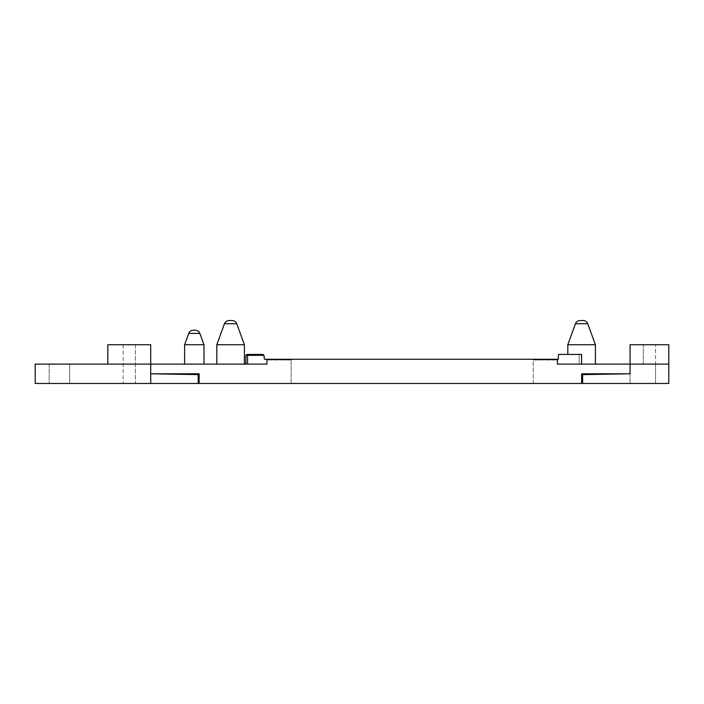 <?xml version="1.0" encoding="UTF-8"?>
<svg xmlns="http://www.w3.org/2000/svg" width="704" height="704" viewBox="0 0 704 704"><rect width="100%" height="100%" fill="white"/><g stroke="black" fill="none" stroke-linecap="round" stroke-linejoin="round"><path stroke-width="0.53" stroke-dasharray="3.52 2.64" d="M655.556 364.109L655.556 383.469L643.306 383.469L655.556 383.469L643.306 383.469L655.556 383.469L655.556 364.109L643.306 364.109L655.556 364.109L643.306 364.109L655.556 364.109L643.306 364.109L655.556 364.109L643.306 364.109L655.556 364.109L655.556 344.74L643.306 344.74L655.556 344.74L655.556 364.109M582.613 383.469L630.062 383.469L630.062 373.789L582.613 374.616L582.613 383.469M630.062 383.469L630.062 344.74L668.8 344.74L668.8 364.109L630.062 364.109L668.8 364.109L668.8 383.469L630.062 383.469M135.397 344.74L135.397 364.109L123.156 364.109L135.397 364.109L123.156 364.109L135.397 364.109L135.397 383.469L123.156 383.469L135.397 383.469L123.156 383.469L135.397 383.469L135.397 364.109L123.156 364.109L135.397 364.109L123.156 364.109L135.397 364.109L135.397 344.74L123.156 344.74L135.397 344.74M107.826 364.109L107.826 344.74L150.718 344.74L150.718 364.109L107.826 364.109M655.556 344.74L643.306 344.74L655.556 344.74M198.176 383.469L198.176 374.616L150.718 373.789L150.718 364.109L35.2 364.109L35.2 383.469L198.176 383.469M69.661 364.109L69.661 383.469L49.157 383.469L69.661 383.469L49.157 383.469L69.661 383.469L49.157 383.469L69.661 383.469L49.157 383.469L69.661 383.469L49.157 383.469L69.661 383.469L49.157 383.469L69.661 383.469L49.157 383.469L69.661 383.469L49.157 383.469L69.661 383.469L69.661 364.109L49.157 364.109L69.661 364.109L49.157 364.109L69.661 364.109L69.661 383.469L69.661 364.109L49.157 364.109L69.661 364.109L49.157 364.109L69.661 364.109L69.661 383.469L69.661 364.109L49.157 364.109L69.661 364.109L49.157 364.109L69.661 364.109L69.661 383.469L69.661 364.109L49.157 364.109L69.661 364.109M581.61 364.109L581.61 354.42L581.61 364.109L581.61 354.42L581.61 364.109L581.61 354.42L581.61 364.109L581.61 354.42L581.61 364.109L581.61 354.42L581.61 364.109L581.61 354.42L581.61 364.109L581.61 354.42L567.811 354.42L581.61 354.42L579.146 354.42L581.61 354.42L579.146 354.42L579.146 364.109L579.146 354.42L579.146 364.109L579.146 354.42L579.146 364.109L579.146 354.42L579.146 364.109L579.146 354.42L558.448 354.42L558.281 359.26L557.436 359.26L558.281 359.26L558.448 354.42L581.61 354.42L558.448 354.42L581.61 354.42L558.448 354.42L558.281 359.348L558.448 354.42L581.61 354.42L558.448 354.42L558.281 359.26L533.227 359.26L533.227 359.99L533.227 359.26L557.436 359.26L533.227 359.26L533.227 359.99L533.227 359.26L533.227 359.99L533.227 359.26L557.436 359.26L533.227 359.26L533.227 359.99L533.227 359.26L557.436 359.26L533.227 359.26L533.227 359.99L533.227 359.26L533.227 359.99L533.227 359.26L533.227 359.99L533.227 359.26L557.436 359.26L533.227 359.26L533.227 359.99L533.227 359.26L557.436 359.26L533.227 359.26L533.227 359.99L533.227 359.26L557.436 359.26L533.227 359.26L533.227 359.99L533.227 359.26L557.436 359.26L533.227 359.26L557.436 359.26L557.436 359.99L557.436 359.26L557.436 359.99L557.436 359.26L557.436 359.99L557.436 359.26L557.436 359.99L557.436 359.26L557.436 359.99L557.436 359.26L558.281 359.348L557.436 359.322L558.281 359.348L558.448 354.42L581.61 354.42L558.448 354.42L558.281 359.348L558.448 354.42L581.61 354.42L558.448 354.42L558.281 359.348L557.436 359.322L557.436 359.99L557.436 359.26L557.436 359.99L557.436 359.26L558.281 359.348L557.436 359.322L557.436 359.99L557.436 359.26L557.436 359.99L557.436 359.26L558.281 359.26L558.448 354.42L558.281 359.26L558.448 354.42L581.363 354.42L581.363 364.109L581.363 354.42L581.363 364.109L595.408 364.109L557.436 364.109L557.436 359.322L557.436 364.109L581.363 364.109L557.436 364.109L557.436 359.26L557.436 364.109L557.436 359.26L557.436 364.109L557.436 359.26L558.281 359.26L558.448 354.42L558.281 359.26L533.227 359.26L557.436 359.26L557.436 364.109L579.146 364.109L557.436 364.109L557.436 359.26L558.281 359.26L558.448 354.42L558.281 359.26L533.227 359.26L557.436 359.26L557.436 364.109L581.61 364.109L557.436 364.109L557.436 359.26L557.436 364.109L595.408 364.109L579.146 364.109L595.408 364.109L581.363 364.109L581.363 354.42L558.448 354.42L558.281 359.26L533.227 359.26L557.436 359.26L557.436 364.109L557.436 359.26L558.281 359.26L557.436 359.26L557.436 364.109L557.436 359.26L557.436 364.109L595.408 364.109L557.436 364.109L595.408 364.109L557.436 364.109L557.436 359.26L557.436 364.109L630.062 364.109L630.062 373.789L581.645 373.789L581.645 383.469L199.144 383.469L199.144 373.789L150.718 373.789L150.718 364.109L266.93 364.109L266.93 359.26L266.93 359.99L266.93 359.26L557.436 359.26L264.378 359.26L263.974 355.388L264.378 359.26L263.974 355.388L264.378 359.26L263.974 355.388L264.378 359.26L263.974 355.388L264.378 359.26L263.974 355.388L264.378 359.26L263.974 355.388L264.378 359.26L263.974 355.388L264.378 359.26L263.974 355.388L247.562 355.388L247.562 354.42L262.997 354.42L263.974 355.388L245.863 355.388L247.562 355.388L247.562 354.42L262.997 354.42L263.974 355.388L245.863 355.388L247.562 355.388L247.562 354.42L262.997 354.42L246.831 354.42L262.997 354.42L263.974 355.388L247.562 355.388L263.974 355.388L247.562 355.388L247.562 354.42L262.997 354.42L263.974 355.388L245.863 355.388L247.562 355.388L247.562 354.42L262.997 354.42L263.974 355.388L247.562 355.388L263.974 355.388L247.562 355.388L247.562 354.42L262.997 354.42L263.974 355.388L245.863 355.388L247.562 355.388L247.562 354.42L262.997 354.42L263.965 355.291L262.997 354.42L263.965 355.291L262.997 354.42L247.562 354.42L262.997 354.42L263.965 355.291L262.997 354.42L263.965 355.291L262.997 354.42L247.562 354.42L247.562 355.388L245.863 355.388L247.562 355.388L247.562 354.42L247.562 355.388L263.974 355.388L245.863 355.388L247.562 355.388L247.562 354.42L247.562 355.388L245.863 355.388L247.562 355.388L247.562 354.42L247.562 355.388L263.974 355.388L245.863 355.388L246.831 354.42M203.984 364.109L203.984 344.74L199.857 333.397L203.984 344.74L199.857 333.397L203.984 344.74L199.857 333.397L203.984 344.74L203.984 364.109L203.984 344.74L203.984 364.109L203.984 344.74L203.984 364.109L203.984 344.74L199.857 333.397L188.742 333.397L199.857 333.397L188.742 333.397L199.857 333.397L188.742 333.397L199.857 333.397L188.742 333.397L199.857 333.397L188.742 333.397L199.857 333.397L188.742 333.397L199.857 333.397L188.742 333.397L199.857 333.397L188.742 333.397L184.615 344.74L203.984 344.74L184.615 344.74L184.615 364.109L203.984 364.109L184.615 364.109L203.984 364.109L184.615 364.109L203.984 364.109L184.615 364.109L203.984 364.109L184.615 364.109L203.984 364.109L184.615 364.109L203.984 364.109L184.615 364.109L203.984 364.109L184.615 364.109L203.984 364.109L184.615 364.109L184.615 344.74L203.984 344.74L184.615 344.74L203.984 344.74L184.615 344.74L184.615 364.109L184.615 344.74L203.984 344.74L184.615 344.74L203.984 344.74L184.615 344.74L184.615 364.109L184.615 344.74L203.984 344.74L184.615 344.74L203.984 344.74L184.615 344.74L184.615 364.109M266.93 364.109L266.93 359.26L264.378 359.26L266.93 359.26L266.93 364.109L266.93 359.26L264.378 359.26L266.93 359.26L266.93 364.109L266.93 359.26L264.378 359.26L266.93 359.26L266.93 364.109L247.562 364.109L266.93 364.109L266.93 359.26L264.378 359.26L266.93 359.26L266.93 364.109L247.562 364.109L266.93 364.109L266.93 359.26L264.378 359.26L266.93 359.26L266.93 364.109L245.863 364.109L266.93 364.109L266.93 359.26L264.378 359.26L266.93 359.26L266.93 364.109L245.863 364.109L266.93 364.109L266.93 359.26L264.378 359.26L266.93 359.26L266.93 364.109L245.863 364.109L266.93 364.109L266.93 359.26L266.93 364.109L245.863 364.109L266.93 364.109M557.436 359.26L533.227 359.26L557.436 359.26L533.227 359.26L557.436 359.26L533.227 359.26L533.227 383.469L291.139 383.469L533.227 383.469L533.227 359.26L558.281 359.26L533.227 359.26L533.227 359.99L533.227 359.26L533.227 359.99L533.227 359.26L558.281 359.26L533.227 359.26L533.227 359.99L533.227 359.26L533.227 359.99L533.227 359.26L533.227 359.99L533.227 359.26L533.227 359.99L533.227 359.26L291.139 359.26L291.139 359.99L291.139 359.26L266.93 359.26L266.93 359.99L266.93 359.26L266.93 359.99L266.93 359.26L266.93 359.99L266.93 359.26L266.93 359.99L266.93 359.26L266.93 359.99L266.93 359.26L266.93 359.99L266.93 359.26L266.93 359.99L266.93 359.26L266.93 359.99L266.93 359.26L266.93 359.99L266.93 359.26L291.139 359.26L291.139 359.99L291.139 359.26L266.93 359.26L291.139 359.26L291.139 359.99L291.139 359.26L266.93 359.26L291.139 359.26L291.139 359.99L291.139 359.26L266.93 359.26L291.139 359.26L291.139 359.99L291.139 359.26L266.93 359.26L291.139 359.26L291.139 359.99L291.139 359.26L266.93 359.26L291.139 359.26L291.139 359.99L291.139 359.26L266.93 359.26L291.139 359.26L291.139 359.99L291.139 359.26L266.93 359.26L291.139 359.26L291.139 359.99L291.139 359.26L266.93 359.26L291.139 359.26L291.139 359.99L291.139 359.26L266.93 359.26L291.139 359.26L291.139 359.99L291.139 359.26L266.93 359.26L291.139 359.26L291.139 359.99L291.139 359.26L266.93 359.26L291.139 359.26L291.139 359.99L291.139 359.26L266.93 359.26L291.139 359.26L291.139 359.99L291.139 359.26L266.93 359.26L291.139 359.26L291.139 359.99L291.139 359.26L266.93 359.26L291.139 359.26L291.139 359.99L291.139 359.26L266.93 359.26M567.811 344.74L595.408 344.74L567.811 344.74L595.408 344.74L567.811 344.74L595.408 344.74L567.811 344.74L595.408 344.74L567.811 344.74L595.408 344.74L567.811 344.74L595.408 344.74L567.811 344.74L595.408 344.74L567.811 344.74L595.408 344.74L567.811 344.74L575.467 323.717L567.811 344.74L575.467 323.717L567.811 344.74L575.467 323.717L567.811 344.74L575.467 323.717L567.811 344.74L595.408 344.74L595.408 364.109L595.408 344.74L595.408 364.109L595.408 344.74L595.408 364.109L595.408 344.74L587.761 323.717L575.467 323.717M193.292 330.211L195.307 330.211L193.292 330.211M203.984 344.74L184.615 344.74L188.742 333.397L184.615 344.74M580.017 320.531L583.211 320.531L580.017 320.531M232.206 320.531L229.011 320.531L232.206 320.531M224.462 323.717L236.764 323.717L244.411 344.74L216.814 344.74L244.411 344.74L216.814 344.74L244.411 344.74L216.814 344.74L244.411 344.74L216.814 344.74L244.411 344.74L216.814 344.74L244.411 344.74L216.814 344.74L244.411 344.74L216.814 344.74L244.411 344.74L216.814 344.74L244.411 344.74L216.814 344.74L216.814 364.109L244.411 364.109L216.814 364.109L244.411 364.109L216.814 364.109L244.411 364.109L216.814 364.109L244.411 364.109L216.814 364.109L244.411 364.109L216.814 364.109L244.411 364.109L216.814 364.109L244.411 364.109L216.814 364.109L244.411 364.109L216.814 364.109L244.411 364.109L216.814 364.109L216.814 344.74L216.814 364.109L216.814 344.74L216.814 364.109L216.814 344.74L216.814 364.109L216.814 344.74L224.462 323.717L216.814 344.74L224.462 323.717L216.814 344.74L224.462 323.717L216.814 344.74L224.462 323.717L236.764 323.717L224.462 323.717L236.764 323.717L224.462 323.717L236.764 323.717L224.462 323.717L236.764 323.717L224.462 323.717L236.764 323.717L224.462 323.717L236.764 323.717L224.462 323.717L236.764 323.717L224.462 323.717L236.764 323.717L224.462 323.717L216.814 344.74M247.562 364.109L247.562 355.388L247.562 364.109L247.562 355.388L247.562 364.109L247.562 355.388L247.562 364.109L247.562 355.388L247.562 364.109L247.562 355.388L247.562 364.109L247.562 355.388L247.562 364.109L247.562 355.388L247.562 364.109L245.863 364.109L247.562 364.109L245.863 364.109L247.562 364.109L247.562 354.42M291.139 383.469L291.139 359.26L291.139 383.469M643.306 364.109L643.306 344.74L643.306 364.109M123.156 344.74L123.156 383.469L123.156 344.74M49.157 364.109L49.157 383.469L49.157 364.109M245.863 364.109L245.863 355.388M587.761 323.717L595.408 344.74L587.761 323.717M236.764 323.717L244.411 344.74L236.764 323.717L244.411 344.74L236.764 323.717L244.411 344.74L236.764 323.717L244.411 344.74L244.411 364.109L244.411 344.74M595.408 364.109L595.408 344.74L595.408 364.109M266.93 359.99L291.139 359.99L266.93 359.99M533.227 359.99L557.436 359.99L533.227 359.99"/><path stroke-width="1.06" d="M582.613 383.469L582.613 374.616L630.062 373.789L630.062 364.109L668.8 364.109L668.8 344.74L630.062 344.74L630.062 364.109L668.8 364.109L668.8 383.469L582.613 383.469M107.826 364.109L150.718 364.109L150.718 344.74L107.826 344.74L107.826 364.109M150.718 383.469L198.176 383.469L198.176 374.616L150.718 373.789L150.718 364.109L35.2 364.109L35.2 383.469L150.718 383.469L150.718 373.789L199.144 373.789L199.144 383.469L581.645 383.469L581.645 373.789L630.062 373.789L630.062 364.109L557.436 364.109L557.436 359.26L558.281 359.26L558.448 354.42L581.61 354.42L581.61 364.109M150.718 373.789L150.718 364.109L266.93 364.109L266.93 359.26L557.436 359.26M595.408 364.109L595.408 344.74L587.761 323.717L575.467 323.717L567.811 344.74L567.811 354.42L567.811 344.74L567.811 354.42L567.811 344.74L567.811 354.42L567.811 344.74L595.408 344.74L587.761 323.717C586.907 321.702 585.385 320.646 583.211 320.531L580.017 320.531L583.211 320.531C585.385 320.646 586.907 321.702 587.761 323.717C586.907 321.702 585.385 320.646 583.211 320.531C585.385 320.646 586.907 321.702 587.761 323.717C586.907 321.702 585.385 320.646 583.211 320.531C585.385 320.646 586.907 321.702 587.761 323.717L595.408 344.74L587.761 323.717C586.907 321.702 585.385 320.646 583.211 320.531C585.385 320.646 586.907 321.702 587.761 323.717L595.408 344.74L587.761 323.717C586.907 321.702 585.385 320.646 583.211 320.531M262.997 354.42L263.965 355.291L262.997 354.42L246.831 354.42L262.997 354.42M245.863 364.109L245.863 355.388L263.965 355.291L264.378 359.26L266.93 359.26M193.292 330.211L195.307 330.211L193.292 330.211C191.11 330.326 189.596 331.39 188.742 333.397L184.615 344.74L203.984 344.74L199.857 333.397C199.003 331.39 197.481 330.326 195.307 330.211C197.481 330.326 199.003 331.39 199.857 333.397C199.003 331.39 197.481 330.326 195.307 330.211C197.481 330.326 199.003 331.39 199.857 333.397C199.003 331.39 197.481 330.326 195.307 330.211C197.481 330.326 199.003 331.39 199.857 333.397C199.003 331.39 197.481 330.326 195.307 330.211C197.481 330.326 199.003 331.39 199.857 333.397L188.742 333.397C189.596 331.39 191.11 330.326 193.292 330.211C191.11 330.326 189.596 331.39 188.742 333.397C189.596 331.39 191.11 330.326 193.292 330.211C191.11 330.326 189.596 331.39 188.742 333.397C189.596 331.39 191.11 330.326 193.292 330.211C191.11 330.326 189.596 331.39 188.742 333.397C189.596 331.39 191.11 330.326 193.292 330.211M229.011 320.531C226.838 320.646 225.315 321.702 224.462 323.717C225.315 321.702 226.838 320.646 229.011 320.531C226.838 320.646 225.315 321.702 224.462 323.717C225.315 321.702 226.838 320.646 229.011 320.531C226.838 320.646 225.315 321.702 224.462 323.717C225.315 321.702 226.838 320.646 229.011 320.531C226.838 320.646 225.315 321.702 224.462 323.717C225.315 321.702 226.838 320.646 229.011 320.531C226.838 320.646 225.315 321.702 224.462 323.717L236.764 323.717C235.91 321.702 234.388 320.646 232.206 320.531L229.011 320.531L232.206 320.531C234.388 320.646 235.91 321.702 236.764 323.717L244.411 344.74L216.814 344.74L216.814 364.109M567.811 344.74L567.811 354.42M184.615 344.74L184.615 364.109M247.562 364.109L247.562 354.42M245.863 355.388L246.831 354.42M575.467 323.717C576.321 321.702 577.834 320.646 580.017 320.531C577.834 320.646 576.321 321.702 575.467 323.717C576.321 321.702 577.834 320.646 580.017 320.531C577.834 320.646 576.321 321.702 575.467 323.717C576.321 321.702 577.834 320.646 580.017 320.531C577.834 320.646 576.321 321.702 575.467 323.717C576.321 321.702 577.834 320.646 580.017 320.531C577.834 320.646 576.321 321.702 575.467 323.717C576.321 321.702 577.834 320.646 580.017 320.531M236.764 323.717C235.91 321.702 234.388 320.646 232.206 320.531C234.388 320.646 235.91 321.702 236.764 323.717C235.91 321.702 234.388 320.646 232.206 320.531C234.388 320.646 235.91 321.702 236.764 323.717C235.91 321.702 234.388 320.646 232.206 320.531C234.388 320.646 235.91 321.702 236.764 323.717C235.91 321.702 234.388 320.646 232.206 320.531M224.462 323.717L216.814 344.74M244.411 364.109L244.411 344.74M203.984 364.109L203.984 344.74"/></g></svg>
